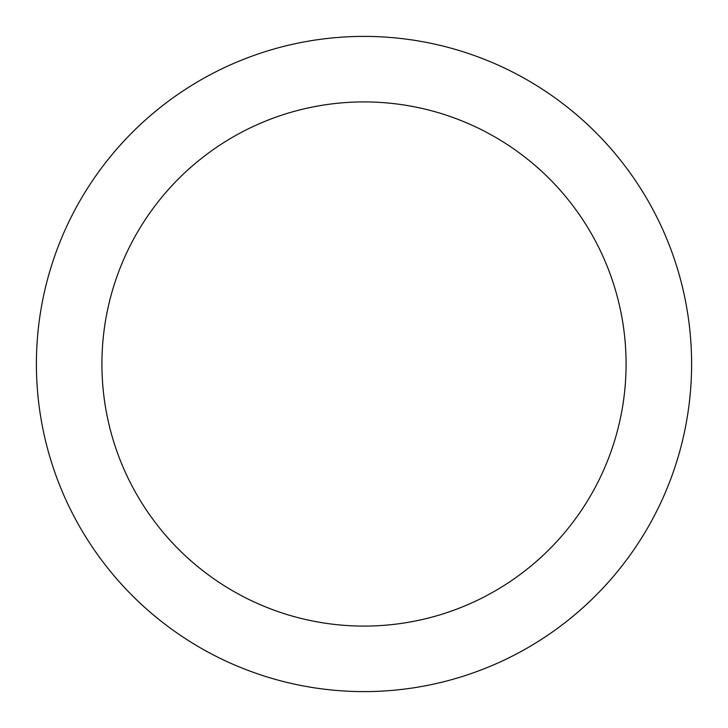 <?xml version="1.0" encoding="UTF-8"?>
<svg xmlns="http://www.w3.org/2000/svg" width="728" height="728" viewBox="0 0 728 728"><rect width="100%" height="100%" fill="white"/><g stroke="black" fill="none" stroke-linecap="round" stroke-linejoin="round"><path stroke-width="1.09" d="M364 36.4A327.6 327.6 0 0 1 647.711 527.8A327.6 327.6 0 0 1 80.289 527.8A327.6 327.6 0 0 1 364 36.4M364 101.92A262.08 262.08 0 0 1 590.972 495.04A262.08 262.08 0 0 1 137.028 495.04A262.08 262.08 0 0 1 364 101.92"/></g></svg>
